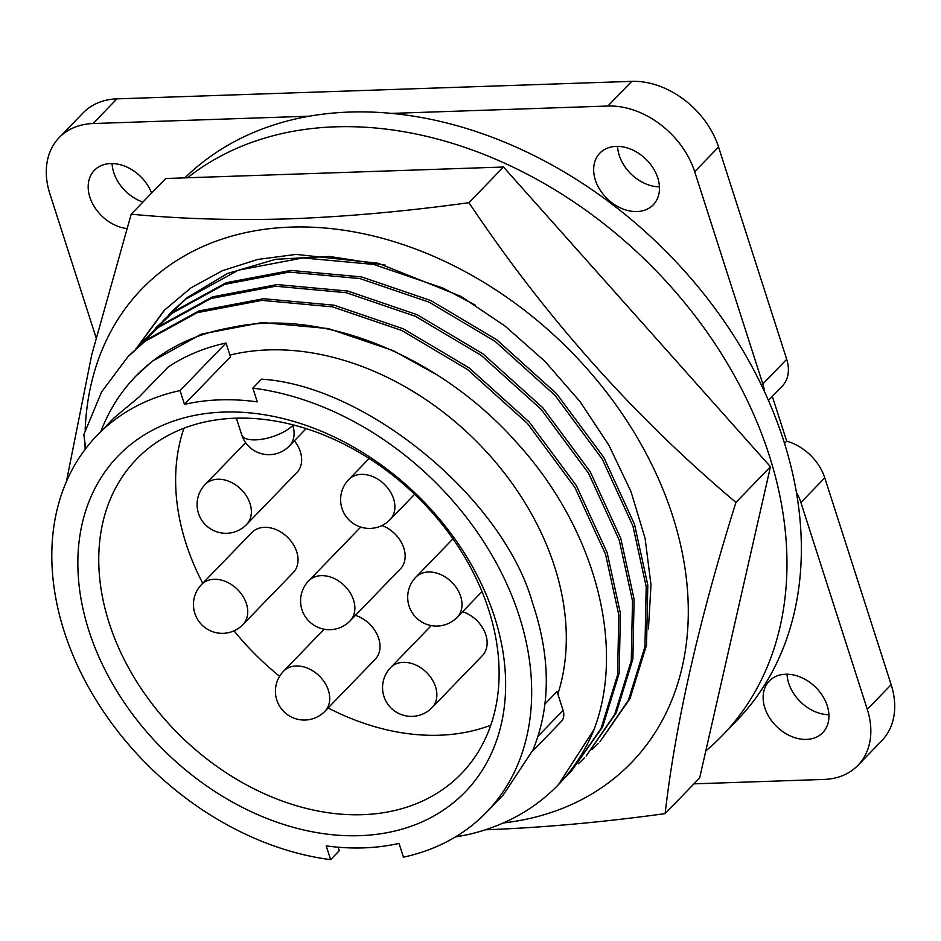 <?xml version="1.0" encoding="UTF-8"?>
<svg xmlns="http://www.w3.org/2000/svg" width="941" height="941" viewBox="0 0 941 941"><rect width="100%" height="100%" fill="white"/><g stroke="black" fill="none" stroke-linecap="round" stroke-linejoin="round"><path stroke-width="1.41" d="M142.914 202.068A37.158 27.654 44.1 0 1 113.755 172.544A37.158 27.654 44.1 0 1 112.085 163.558M126.788 228.534A37.158 27.654 44.1 0 1 89.889 197.21A37.158 27.654 44.1 0 1 94.382 170.309A37.158 27.654 44.1 0 1 125.024 166.263A37.158 27.654 44.1 0 1 151.595 193.093M828.915 714.748A37.158 27.654 44.1 0 1 788.711 683.213A37.158 27.654 44.1 0 1 787.041 674.215M827.245 705.75A37.158 27.654 44.1 0 1 822.74 732.663A37.158 27.654 44.1 0 1 791.11 736.297A37.158 27.654 44.1 0 1 764.833 707.879A37.158 27.654 44.1 0 1 769.338 680.978A37.158 27.654 44.1 0 1 800.967 677.344A37.158 27.654 44.1 0 1 827.245 705.75M659.441 186.883A37.158 27.654 44.1 0 1 619.237 155.347A37.158 27.654 44.1 0 1 617.567 146.361M657.771 177.896A37.158 27.654 44.1 0 1 653.266 204.797A37.158 27.654 44.1 0 1 621.636 208.443A37.158 27.654 44.1 0 1 595.359 180.025A37.158 27.654 44.1 0 1 599.864 153.124A37.158 27.654 44.1 0 1 631.493 149.478A37.158 27.654 44.1 0 1 657.771 177.896M187.506 177.767A387.08 288.111 44.1 0 1 769.209 455.291A387.08 288.111 44.1 0 1 722.347 735.521A387.08 288.111 44.1 0 1 705.797 750.918M867.296 709.338A77.421 57.624 44.1 0 1 857.921 765.386L881.799 740.708A77.421 57.624 -135.9 0 0 891.162 684.66L867.296 709.338L800.897 502.518A45.109 33.57 44.1 0 0 796.439 492.543A387.08 288.111 -135.9 0 0 783.582 440.435A387.08 288.111 -135.9 0 0 764.386 391.421A387.08 288.111 44.1 0 0 391.491 113.391A387.08 288.111 -135.9 0 0 309.436 116.178L93.041 123.542L116.919 98.864A77.421 57.624 -135.9 0 0 83.079 112.92L59.201 137.586A77.421 57.624 44.1 0 1 93.041 123.542M184.836 177.849A387.08 288.111 44.1 0 1 309.436 116.178M229.933 355.086A255.47 190.153 44.1 0 1 554.578 566.647A255.47 190.153 44.1 0 1 557.848 694.011M184.46 404.348L180.037 390.586L226.052 343.03L230.474 356.792L184.46 404.348A255.47 190.153 44.1 0 1 257.258 401.866L252.847 388.104L261.48 379.176C366.096 385.41 503.223 498.459 532.406 602.546C550.732 656.936 550.92 706.079 532.959 749.965L503.317 794.874L486.45 812.295A270.961 201.68 -135.9 0 0 519.256 616.132A270.961 201.68 -135.9 0 0 252.847 388.104M494.554 616.978A241.543 179.778 44.1 0 1 359.733 835.667A241.543 179.778 44.1 0 1 88.924 630.764A241.543 179.778 44.1 0 1 223.735 412.076A241.543 179.778 44.1 0 1 494.554 616.978M109.121 622.895A226.052 168.251 -135.9 0 0 268.938 795.768A226.052 168.251 -135.9 0 0 461.372 773.643A226.052 168.251 -135.9 0 0 488.744 609.991A226.052 168.251 -135.9 0 0 328.915 437.118A226.052 168.251 -135.9 0 0 136.48 459.243A226.052 168.251 -135.9 0 0 109.121 622.895M180.037 390.586A270.961 201.68 -135.9 0 0 97.029 435.448A270.961 201.68 -135.9 0 0 87.76 685.848A270.961 201.68 -135.9 0 0 330.632 859.639L326.209 845.877A255.47 190.153 44.1 0 0 399.019 843.395L403.442 857.169A270.961 201.68 -135.9 0 0 486.45 812.295M183.942 428.237A226.052 168.251 -135.9 0 0 186 543.451A226.052 168.251 -135.9 0 0 202.738 583.291M234.027 630.823A226.052 168.251 -135.9 0 0 279.618 676.273M328.127 707.961A226.052 168.251 -135.9 0 0 490.802 725.193M251.823 532.559A28.795 21.431 44.1 0 1 276.348 529.736A28.795 21.431 44.1 0 1 296.709 551.755A28.795 21.431 44.1 0 1 293.216 572.61L242.943 624.565A28.795 21.431 44.1 0 0 246.424 603.722A28.795 21.431 44.1 0 0 214.136 579.291A28.795 21.431 44.1 0 0 201.55 584.514L251.823 532.559M355.451 615.355A28.795 21.431 44.1 0 1 378.694 638.457A28.795 21.431 44.1 0 1 375.2 659.312L324.927 711.267A28.795 21.431 44.1 0 0 328.409 690.412A28.795 21.431 44.1 0 0 296.121 665.981A28.795 21.431 44.1 0 0 283.535 671.215L324.163 629.223M294.38 440.8A28.795 21.431 44.1 0 1 300.332 451.715A28.795 21.431 44.1 0 1 296.85 472.57L246.566 524.525A28.795 21.431 44.1 0 0 250.059 503.682A28.795 21.431 44.1 0 0 217.759 479.251A28.795 21.431 44.1 0 0 205.173 484.474L245.636 442.67M462.572 611.721A28.795 21.431 44.1 0 1 485.815 634.81A28.795 21.431 44.1 0 1 482.333 655.665L432.048 707.62A28.795 21.431 44.1 0 0 435.542 686.777A28.795 21.431 44.1 0 0 403.242 662.346A28.795 21.431 44.1 0 0 390.656 667.569L431.296 625.577M308.672 580.868A28.795 28.795 0 0 0 301.955 609.697A28.795 28.795 0 0 0 350.064 620.919A28.795 21.431 44.1 0 0 353.557 600.076A28.795 21.431 44.1 0 0 321.257 575.645A28.795 21.431 44.1 0 0 308.672 580.868L358.956 528.913A28.795 21.431 44.1 0 1 360.968 527.148M382.011 525.513A28.795 21.431 44.1 0 1 403.83 548.121A28.795 21.431 44.1 0 1 400.348 568.964L350.064 620.919M891.162 684.66L824.763 477.84A45.109 33.57 -135.9 0 0 786.7 441.176L772.326 396.384M768.432 400.407L782.194 386.186A37.158 27.654 -135.9 0 0 786.7 359.286L718.548 147.031A77.421 57.624 -135.9 0 0 631.752 81.361L116.919 98.864M786.7 359.286L762.822 383.952A37.158 27.654 44.1 0 1 764.386 391.421M786.7 441.176L784.535 443.411M857.921 765.386A77.421 57.624 44.1 0 1 824.081 779.43L693.94 783.853M59.201 137.586A77.421 57.624 44.1 0 0 49.838 193.634L96.029 337.525M631.752 81.361L607.874 106.027L391.491 113.391M607.874 106.027A77.421 57.624 44.1 0 1 694.681 171.697L718.548 147.031M762.822 383.952L694.681 171.697M796.439 492.543A387.08 288.111 44.1 0 1 736.721 720.665L722.347 735.521M564.659 777.913L570.869 771.82L601.005 728.616L617.578 674.897L618.813 615.026L605.534 554.261L574.869 487.414L527.536 423.556L467.642 369.613L401.854 330.503L332.538 306.848L261.857 300.367L197.187 312.659L144.749 341.536L127.964 356.71L101.593 391.903L83.855 434.601L85.713 448.575M170.639 312.624L187.424 297.438L227.428 273.49L275.642 259.293L329.432 256.434L385.328 265.162M156.947 326.762L173.732 311.589L226.169 282.712L290.828 270.42L361.52 276.901L430.825 300.555L496.625 339.666L556.507 393.609L603.851 457.467L634.505 524.325L647.796 585.079L646.549 644.95L629.988 698.669L599.852 741.873L628.388 700.316L644.961 646.596L646.196 586.737L632.917 525.972L602.252 459.114L554.919 395.255L495.025 341.324L429.237 302.214L359.921 278.56L289.24 272.078L224.57 284.358L172.132 313.235L149.36 334.925M143.255 340.913L160.041 325.727L212.478 296.85L277.136 284.57L347.829 291.051L417.134 314.706L482.933 353.816L542.816 407.759L590.16 471.617L620.813 538.464L634.105 599.229L632.87 659.1L616.296 712.808L586.161 756.023L614.696 714.466L631.27 660.747L632.505 600.887L619.225 540.122L588.56 473.264L541.228 409.406L481.333 355.463L415.546 316.364L346.229 292.698L275.548 286.217L210.878 298.509L158.441 327.386L135.669 349.076M129.564 355.063L146.349 339.877L198.786 311L263.456 298.72L334.137 305.202L403.442 328.856L469.241 367.966L529.124 421.909L576.468 485.756L607.133 552.614L620.413 613.379L619.178 673.25L602.605 726.958L570.869 771.82M100.84 431.507A284.276 211.584 -135.9 0 1 135.775 376.247A284.276 211.584 -135.9 0 1 231.016 327.609C322.41 307.331 440.506 356.286 517.009 442.917C595.03 528.442 625.965 645.479 594.112 729.357L558.46 784.641M455.856 836.643L467.089 834.808A303.473 225.875 -135.9 0 0 558.142 784.982A303.473 225.875 -135.9 0 0 594.112 729.357M578.35 763.763L584.561 757.681M592.042 749.612L598.253 743.531M475.323 305.119L442.929 288.064L373.612 264.409L302.931 257.928L238.261 270.208L185.824 299.085L163.052 320.775M437.083 374.918L393.326 350.675L328.362 328.562L262.116 322.528L201.503 334.067L152.348 361.156L136.151 375.871M467.089 834.808L455.244 837.019M545.004 703.95L557.037 691.506L563.094 710.361A15.479 11.527 -135.9 0 1 561.224 721.571L532.324 751.436M330.632 859.639L339.278 850.711L338.242 847.218M226.052 343.03A270.961 201.68 -135.9 0 0 168.063 367.084L139.292 396.82L113.896 418.016L97.029 435.448M85.172 430.108A340.63 253.541 44.1 0 1 290.757 227.11A340.63 253.541 44.1 0 1 668.969 505.105A340.63 253.541 44.1 0 1 503.27 822.952M486.179 829.762C542.698 827.645 602.346 822.269 665.122 813.624C675.356 724.088 698.951 620.354 735.933 502.412C634.105 416.687 545.121 316.776 468.971 202.68C406.359 211.313 346.711 216.689 290.028 218.818C233.897 220.535 180.966 218.982 131.199 214.172L165.71 178.508L503.482 167.016L770.456 466.748L699.645 777.96L665.122 813.624M165.075 309.471L137.915 346.559M136.222 348.558L164.122 310.448L190.929 287.875L222.441 270.679L257.763 259.434L296.109 254.399L378.188 263.245L460.89 296.344L505.058 326.068L545.004 361.391L580.138 401.748L609.015 445.434L631.023 491.684L645.114 538.452L650.996 584.914L648.431 628.953M503.482 167.016L468.971 202.68M131.199 214.172L91.7 354.91L66.411 481.533M735.933 502.412L770.456 466.748M85.149 449.316A340.63 253.541 44.1 0 1 85.008 443.387M369.143 458.479L348.711 479.592A28.795 21.431 44.1 0 1 361.297 474.37A28.795 21.431 44.1 0 1 393.585 498.801A28.795 21.431 44.1 0 1 390.103 519.644L414.64 494.284M452.95 538.84L415.804 577.221A28.795 21.431 44.1 0 1 428.39 571.999A28.795 21.431 44.1 0 1 460.678 596.429A28.795 21.431 44.1 0 1 457.197 617.284L482.015 591.63M800.897 502.518L824.763 477.84M538.052 736.238L563.094 710.361M236.379 418.192L241.743 434.895A28.489 11.104 -17.8 0 0 263.703 438.941A28.489 11.104 -17.8 0 0 292.792 425.379L292.592 424.744M293.239 424.92L292.792 425.379A28.489 21.208 44.1 0 1 289.346 445.999L306.154 428.637M348.711 479.592A28.795 28.795 0 0 0 341.983 508.422A28.795 28.795 0 0 0 390.103 519.644M415.804 577.221A28.795 28.795 0 0 0 409.076 606.051A28.795 28.795 0 0 0 457.197 617.284M201.55 584.514A28.795 28.795 0 0 0 194.822 613.344A28.795 28.795 0 0 0 242.943 624.565M283.535 671.215A28.795 28.795 0 0 0 276.807 700.045A28.795 28.795 0 0 0 324.927 711.267M205.173 484.474A28.795 28.795 0 0 0 198.457 513.304A28.795 28.795 0 0 0 246.566 524.525M390.656 667.569A28.795 28.795 0 0 0 383.94 696.399A28.795 28.795 0 0 0 432.048 707.62M168.945 314.376L170.533 312.73M155.253 328.527L156.841 326.868M141.562 342.677L143.15 341.018M127.87 356.815L129.458 355.169M135.775 376.247L136.516 375.494M558.142 784.982L558.778 784.323M241.743 434.895A28.489 28.489 0 0 0 289.346 445.999"/></g></svg>

